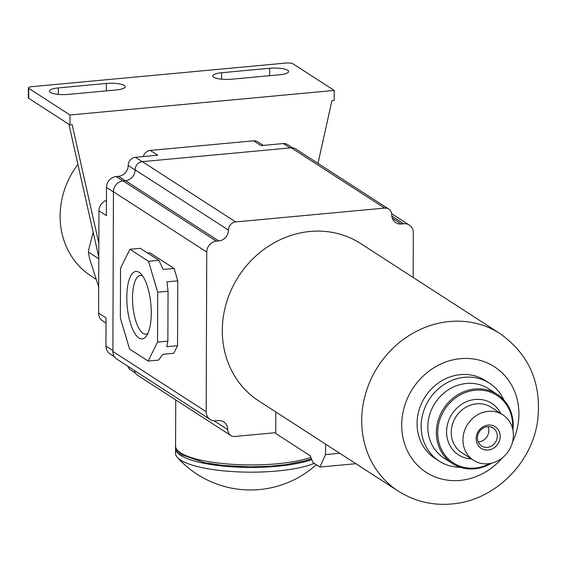 <?xml version="1.0" encoding="UTF-8"?>
<svg xmlns="http://www.w3.org/2000/svg" width="567" height="567" viewBox="0 0 567 567"><rect width="100%" height="100%" fill="white"/><g stroke="black" fill="none" stroke-linecap="round" stroke-linejoin="round"><path stroke-width="0.85" d="M88.367 251.103L88.601 252.173L88.367 251.103L93.172 232.229M98.686 287.072L91.535 264.612C89.614 259.275 88.636 255.129 88.601 252.173L98.786 258.758M77.927 164.409A79.841 72.101 122.9 0 0 91.252 276.157L96.241 279.382M98.793 257.22L68.905 124.286M106.015 323.041L102.613 320.844A10.305 9.306 -57.1 0 1 98.594 313.083L98.842 243.307L72.186 124.761L69.961 124.967L69.989 114.988L334.218 90.429L292.955 63.773A5.153 1.283 -179.8 0 0 286.292 63.022L31.674 86.68A5.153 1.283 -179.8 0 0 28.385 87.864L28.35 97.843A5.153 1.283 -179.8 0 0 28.697 98.311L28.733 88.332A5.153 1.283 -179.8 0 1 28.385 87.864M334.218 90.429L334.183 100.409L331.95 100.614L317.988 163.36M98.842 243.307L98.956 210.804A10.305 9.306 -57.1 0 1 106.44 200.385M143.345 156.556A7.725 6.974 -57.1 0 1 150.312 150.418L253.598 140.814A7.725 6.974 -57.1 0 1 257.765 141.814L263.329 145.407M253.598 140.814L261.033 145.62L283.372 143.543A7.725 6.974 -57.1 0 1 287.54 144.542L292.6 147.81M275.824 411.968L275.746 432.671L234.915 436.462A7.725 6.974 -57.1 0 1 230.748 435.47L137.448 375.191A7.725 6.974 -57.1 0 1 134.521 370.57M230.748 435.47A7.725 6.974 -57.1 0 1 227.736 429.651A10.305 9.306 -57.1 0 0 223.717 421.891A10.305 9.306 -57.1 0 0 218.16 420.565L215.758 420.792A10.305 9.306 -57.1 0 1 210.201 419.467L116.901 359.18A10.305 9.306 -57.1 0 1 112.883 351.42L113.443 191.766A10.305 9.306 -57.1 0 1 123.082 180.894L125.484 180.667L218.791 240.954A10.305 9.306 -57.1 0 0 228.43 230.082A7.725 6.974 -57.1 0 1 235.666 221.931L384.589 208.089A7.725 6.974 -57.1 0 1 388.756 209.081A7.725 6.974 -57.1 0 1 391.769 214.9A10.305 9.306 -57.1 0 0 395.787 222.661A10.305 9.306 -57.1 0 0 401.344 223.986L403.747 223.759A10.305 9.306 -57.1 0 1 409.303 225.085A10.305 9.306 -57.1 0 1 413.322 232.846L413.166 277.476M388.756 209.081L295.457 148.802A7.725 6.974 -57.1 0 0 291.289 147.803L142.36 161.645A7.725 6.974 -57.1 0 0 135.13 169.802A10.305 9.306 -57.1 0 1 125.484 180.667M98.956 210.804L106.39 215.609L106.49 187.415A10.305 9.306 -57.1 0 1 116.129 176.543L118.531 176.323L125.293 180.689M114.428 356.728L109.948 353.836A10.305 9.306 -57.1 0 1 105.93 346.076L106.029 317.889L98.594 313.083M135.371 372.994L130.495 369.84A7.725 6.974 -57.1 0 1 127.802 366.225M118.531 176.323A10.305 9.306 -57.1 0 0 128.177 165.451A7.725 6.974 -57.1 0 1 135.407 157.3L157.746 155.223L150.312 150.418M69.961 124.967L28.697 98.311M69.989 114.988L28.733 88.332M221.654 72.732L269.694 68.267A13.906 3.459 -179.8 0 1 288.617 71.562A13.906 3.459 -179.8 0 1 279.729 74.752L231.69 79.217A13.906 3.459 -179.8 0 1 212.767 75.928A13.906 3.459 -179.8 0 1 221.654 72.732L221.633 79.182M58.316 87.913L106.355 83.448A13.906 3.459 -179.8 0 1 125.279 86.744A13.906 3.459 -179.8 0 1 116.391 89.933L68.352 94.398A13.906 3.459 -179.8 0 1 49.421 91.11A13.906 3.459 -179.8 0 1 58.316 87.913L58.295 94.363M258.878 401.018A93.753 84.66 -57.1 0 1 226.545 302.431A93.753 84.66 -57.1 0 1 310.071 231.471A93.753 84.66 -57.1 0 1 360.626 243.534L500.023 333.594A93.753 84.66 122.9 0 0 449.461 321.532A93.753 84.66 122.9 0 0 365.942 392.492A93.753 84.66 122.9 0 0 398.268 491.086L258.878 401.018M210.201 419.467A10.305 9.306 -57.1 0 1 206.182 411.706L206.742 252.046A10.305 9.306 -57.1 0 1 216.388 241.173L218.791 240.954M275.746 432.671L275.746 433.521L310.262 455.818L313.034 462.608L319.908 467.052L325.543 454.585L325.578 444.117M325.543 454.585L339.746 453.267M319.908 467.052L355.899 463.707M503.808 399.933A46.359 41.866 122.9 0 0 489.548 383.242L485.458 380.606A46.359 41.866 122.9 0 0 460.454 374.638A46.359 41.866 122.9 0 0 419.155 409.728A46.359 41.866 122.9 0 0 435.137 458.483L439.227 461.127A46.359 41.866 122.9 0 0 460.305 467.265M489.548 383.242A46.359 41.866 122.9 0 0 464.543 377.282A46.359 41.866 122.9 0 0 423.244 412.372A46.359 41.866 122.9 0 0 439.227 461.127M512.937 430.155A41.207 37.216 122.9 0 0 497.16 394.299L488.612 388.771A41.207 37.216 122.9 0 0 466.386 383.469A41.207 37.216 122.9 0 0 429.673 414.661A41.207 37.216 122.9 0 0 443.883 458.001L452.431 463.522A41.207 37.216 122.9 0 0 474.657 468.824A41.207 37.216 122.9 0 0 491.603 463.168M497.16 394.299A41.207 37.216 122.9 0 0 474.933 388.997A41.207 37.216 122.9 0 0 438.22 420.182A41.207 37.216 122.9 0 0 452.431 463.522M512.54 428.411A40.179 36.281 122.9 0 0 475.302 390.231A40.179 36.281 122.9 0 0 437.696 432.635A40.179 36.281 122.9 0 0 475.033 468.066A40.179 36.281 122.9 0 0 489.853 463.522M500.781 413.506A30.646 27.677 122.9 0 0 475.274 399.466A30.646 27.677 122.9 0 0 446.647 429.914A30.646 27.677 122.9 0 0 471.432 458.93M502.851 414.838L491.142 407.276A27.046 24.424 122.9 0 0 476.556 403.796A27.046 24.424 122.9 0 0 452.466 424.265A27.046 24.424 122.9 0 0 461.793 452.707L473.502 460.269A27.046 24.424 122.9 0 0 488.088 463.749A27.046 24.424 122.9 0 0 512.178 443.281A27.046 24.424 122.9 0 0 502.851 414.838A27.046 24.424 122.9 0 0 488.272 411.358A27.046 24.424 122.9 0 0 464.175 431.827A27.046 24.424 122.9 0 0 473.502 460.269M488.222 425.08A12.878 11.631 122.9 0 0 476.167 438.674A12.878 11.631 122.9 0 0 488.13 450.028A12.878 11.631 122.9 0 0 500.186 436.441A12.878 11.631 122.9 0 0 488.222 425.08M487.337 447.349A10.645 9.618 122.9 0 0 496.82 439.29A10.645 9.618 122.9 0 0 493.148 428.092A10.645 9.618 122.9 0 0 487.407 426.724A10.645 9.618 122.9 0 0 477.924 434.783A10.645 9.618 122.9 0 0 481.596 445.981A10.645 9.618 122.9 0 0 487.337 447.349M478.215 441.906A10.645 9.618 122.9 0 0 478.846 441.863A10.645 9.618 122.9 0 0 488.045 426.682M175.706 447.476A74.688 18.576 0.2 0 0 175.572 448.596A74.688 18.576 0.2 0 0 180.604 455.329A74.688 18.576 0.2 0 0 241.563 467.272A74.688 18.576 0.2 0 0 311.8 459.582M175.572 448.596L175.55 453.331A74.688 18.576 0.2 0 0 177.365 457.427A74.688 18.576 0.2 0 0 180.582 460.071A74.688 18.576 0.2 0 0 277.192 471.007A74.688 18.576 0.2 0 0 314.231 463.388M147.583 253.059L149.929 252.839L174.09 268.453L177.769 280.835L177.542 345.693L173.793 353.269L162.984 354.276L158.484 360.116L148.157 361.073L157.541 342.128L167.867 341.171L168.038 291.275L166.96 281.834L177.769 280.835M157.541 342.128L157.711 292.239L148.504 261.288L129.921 249.282L120.537 268.219L120.367 318.115L129.574 349.066L148.157 361.073M129.921 249.282L140.247 248.318L158.838 260.331L163.275 269.46L174.09 268.453M148.504 261.288L158.838 260.331M157.711 292.239L168.038 291.275M177.542 345.693L166.733 346.699L167.867 341.171M139.156 272.351A33.885 11.872 -95.3 0 0 126.81 297.278A33.885 11.872 -95.3 0 0 138.922 337.996A33.885 11.872 -95.3 0 0 146.364 336.061A33.885 11.872 -95.3 0 0 150.857 304.075A33.885 11.872 -95.3 0 0 140.552 273.471A33.885 11.872 -95.3 0 0 139.156 272.351M142.558 275.853A29.477 10.326 -95.3 0 0 140.425 275.442A29.477 10.326 -95.3 0 0 132.6 301.807A29.477 10.326 -95.3 0 0 143.054 333.346A29.477 10.326 -95.3 0 0 145.882 334.147A29.477 10.326 -95.3 0 0 147.902 333.346M105.93 346.076L112.89 350.569M106.49 187.415L113.443 191.908M135.407 157.3L142.168 161.666M283.372 143.543L290.134 147.909M128.177 165.451L135.13 169.944M116.129 176.543L122.89 180.916M106.327 90.869L106.355 83.448M269.665 75.687L269.694 68.267M391.832 216.062L403.747 223.759M392.293 218.139L401.344 223.986M214.014 420.785L227.736 429.651M512.483 442.196A62.845 56.75 122.9 0 0 460.51 358.677A62.845 56.75 122.9 0 0 401.691 424.988A62.845 56.75 122.9 0 0 460.085 480.412A62.845 56.75 122.9 0 0 502.397 457.803M175.742 399.933L175.579 446.101A74.688 18.576 0.2 0 0 180.611 452.835A74.688 18.576 0.2 0 0 240.798 464.756A74.688 18.576 0.2 0 0 310.907 457.406M112.883 351.42L206.182 411.706M113.443 191.766L206.742 252.046M123.082 180.894L216.388 241.173M135.13 169.802L228.43 230.082M142.36 161.645L235.666 221.931M291.289 147.803L384.589 208.089M409.303 225.085L391.684 213.702M398.268 491.086C414.527 501.356 432.373 505.658 451.793 503.978C494.36 500.711 532.193 463.352 537.686 420.26C541.776 383.363 529.224 354.474 500.023 333.594M175.579 446.101C174.983 448.306 176.996 451.197 181.617 454.777L204.73 462.743L223.526 465.514L250.082 466.868L269.29 466.301L286.2 464.628L305.726 460.688L311.481 458.802M177.365 457.427A98.353 98.353 0 0 0 316.273 464.706"/></g></svg>
